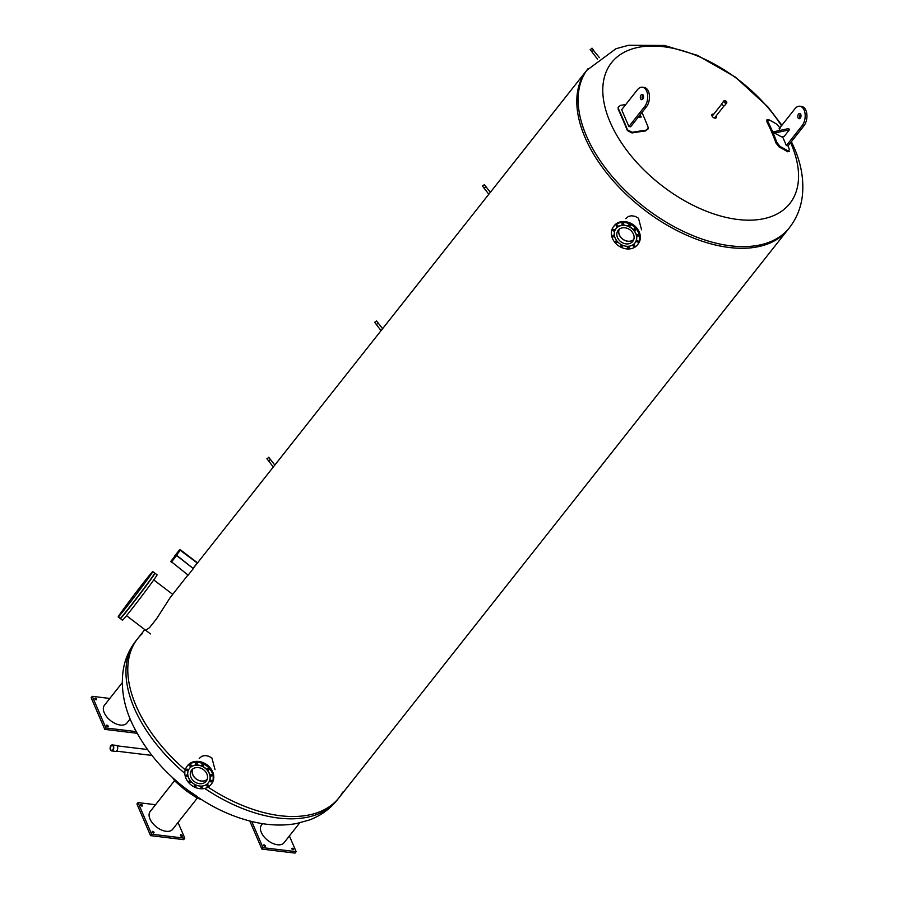 <?xml version="1.0" encoding="UTF-8"?>
<svg xmlns="http://www.w3.org/2000/svg" width="898" height="898" viewBox="0 0 898 898"><rect width="100%" height="100%" fill="white"/><g stroke="black" fill="none" stroke-linecap="round" stroke-linejoin="round"><path stroke-width="1.35" d="M713.36 114.63A2.672 1.538 38.3 0 0 712.877 114.529A2.672 1.538 38.3 0 0 711.856 114.708M715.975 117.964A2.672 1.538 38.3 0 0 715.706 116.482M716.043 116.055A2.672 1.538 -141.7 0 1 716.177 117.784A2.672 1.538 -141.7 0 1 713.135 117.335A2.672 1.538 -141.7 0 1 711.991 114.473A2.672 1.538 -141.7 0 1 713.214 114.102A2.672 1.538 -141.7 0 1 713.697 114.203M781.473 125.787A113.597 65.273 38.3 0 0 663.465 46.707A113.597 65.273 38.3 0 0 610.135 122.15A113.597 65.273 38.3 0 0 737.875 219.494A113.597 65.273 38.3 0 0 791.217 144.039A113.597 65.273 38.3 0 0 790.61 142.659M193.283 568.254L586.697 70.392A128.302 73.715 38.3 0 0 607.778 174.403A128.302 73.715 38.3 0 0 729.389 247.511A128.302 73.715 38.3 0 0 788.029 229.484L789.353 227.811C796.582 218.472 800.915 207.865 802.341 195.977C804.024 180.083 801.297 163.975 794.146 147.676L791.385 141.682M280.378 815.732A128.302 73.715 -141.7 0 1 208.055 787.131A128.302 73.715 38.3 0 0 280.378 815.732A128.302 73.715 38.3 0 0 339.029 797.705A128.302 73.715 -141.7 0 1 280.378 815.732M184.82 773.391A128.302 73.715 -141.7 0 1 135.856 640.925L137.686 638.601A128.302 73.715 38.3 0 0 185.246 769.878A128.302 73.715 -141.7 0 1 137.686 638.601A128.302 73.715 -141.7 0 1 142.266 633.674M342.767 792.115A128.302 73.715 -141.7 0 1 339.029 797.705L337.188 800.017A128.302 73.715 -141.7 0 1 278.548 818.044A128.302 73.715 -141.7 0 1 204.722 788.444M625.749 218.629L628.409 216.44L631.631 215.756L635.155 216.373L638.467 218.18L641.576 229.821M199.199 758.44L201.859 756.251L205.081 755.566L208.605 756.183L211.906 757.979L215.026 769.631M187.963 574.989L170.193 597.574L156.51 618.868L149.461 627.724L145.678 630.284M781.911 125.237L767.936 106.929L735.271 77.026L697.308 55.317L664.486 45.461L628.488 45.282L615.927 48.75L586.697 70.392A128.302 73.715 38.3 0 0 607.778 174.403A128.302 73.715 38.3 0 0 729.389 247.511A128.302 73.715 38.3 0 0 788.029 229.484L339.029 797.705M618.172 107.524L618.206 109.309A257.255 84.861 80.4 0 1 627.365 130.569L632.001 132.949A256.66 143.904 -23.3 0 1 645.595 130.928L648.03 128.751M641.958 112.463A257.603 84.973 80.4 0 1 648.008 126.865L648.143 128.425L645.774 130.266A257.726 144.511 156.7 0 0 632.181 132.275L627.534 129.896A258.321 85.209 -99.6 0 0 618.385 108.636L618.228 107.188L620.585 105.358A257.726 144.511 -23.3 0 1 625.749 104.538M646.425 106.806A11.057 6.589 -83.1 0 0 649.366 94.997A11.057 6.589 -83.1 0 0 644.124 87.42L642.362 87.207A11.057 6.589 96.9 0 1 647.604 94.784A11.057 6.589 96.9 0 1 644.652 106.593L628.892 126.539L630.665 126.753L646.425 106.806L644.652 106.593M643.08 94.975A2.649 1.583 -83.1 0 0 642.553 99.341M628.892 126.539L621.652 109.724L637.412 89.778A11.057 6.589 96.9 0 1 642.362 87.207M640.588 98.758A2.649 1.583 96.9 0 1 640.611 95.85A2.649 1.583 96.9 0 1 642.25 94.413A2.649 1.583 96.9 0 1 643.282 95.345A2.649 1.583 96.9 0 1 643.26 98.252A2.649 1.583 96.9 0 1 641.61 99.689A2.649 1.583 96.9 0 1 640.588 98.758M639.937 115.023L641.307 116.976L639.488 115.584M638.051 117.402A258.332 144.847 -23.3 0 1 641.307 116.976M787.995 145.768A258.321 199.199 121.8 0 1 789.364 149.461L788.41 151.156A257.726 144.511 156.7 0 0 780.093 146.497L776.837 142.434A257.603 198.649 -58.2 0 0 767.678 121.174L768.497 119.58A257.726 144.511 -23.3 0 1 776.815 124.238L780.205 128.201M767.667 120.175L766.858 121.769A256.536 197.829 121.8 0 1 776.018 143.029L779.262 147.092A256.66 143.904 -23.3 0 1 787.58 151.751L789.387 151.324L787.58 151.751M766.645 120.029L768.497 119.58M779.857 130.446L779.127 128.751L794.887 108.815A11.057 6.589 96.9 0 1 799.837 106.245A11.057 6.589 96.9 0 1 805.079 113.81A11.057 6.589 96.9 0 1 802.139 125.63L786.379 145.577L788.141 145.79L803.901 125.843A11.057 6.589 -83.1 0 0 806.842 114.024A11.057 6.589 -83.1 0 0 801.6 106.458L799.837 106.245M782.517 136.619L786.379 145.577M800.758 114.383A2.649 1.583 96.9 0 1 800.735 117.279A2.649 1.583 96.9 0 1 799.097 118.716A2.649 1.583 96.9 0 1 797.839 115.898A2.649 1.583 96.9 0 1 799.725 113.451A2.649 1.583 96.9 0 1 800.758 114.383M800.556 114.012A2.649 1.583 -83.1 0 0 799.826 117.997A2.649 1.583 -83.1 0 0 800.028 118.368M774.446 133.072A258.332 144.847 -23.3 0 1 781.406 136.855L784.313 136.238L789.331 129.884L774.446 133.072L773.874 131.725L788.747 128.537L789.331 129.884M262.586 823.657L261.531 824.981A14.334 8.239 38.3 0 0 267.671 840.326A14.334 8.239 38.3 0 0 284.026 842.751A14.334 8.239 38.3 0 0 284.172 842.549M265.314 846.264A1.066 0.606 -141.7 0 1 263.642 844.962A1.066 0.606 -141.7 0 1 265.314 846.264M293.523 849.665A1.066 0.606 -141.7 0 1 291.85 848.363A1.066 0.606 -141.7 0 1 293.523 849.665M249.79 820.996L261.89 849.093L295.038 853.1L296.16 851.674L289.392 835.959M251.743 821.49L263.013 847.678L261.89 849.093M263.013 847.678L296.16 851.674M122.296 682.648L104.426 705.267A14.334 8.239 38.3 0 0 104.269 705.469A14.334 8.239 38.3 0 0 110.735 720.746A14.334 8.239 38.3 0 0 126.91 723.036L130.12 718.972M135.07 729.692A1.066 0.606 -141.7 0 1 134.655 728.873M94.919 698.341A1.066 0.606 -141.7 0 1 96.602 699.643A1.066 0.606 -141.7 0 1 94.919 698.341M106.514 725.258A1.066 0.606 -141.7 0 1 108.187 726.561A1.066 0.606 -141.7 0 1 106.514 725.258M109.803 698.453L92.281 696.332L91.158 697.757L104.785 729.378L136.99 733.273M92.281 696.332L105.908 727.964L104.785 729.378M105.908 727.964L136.081 731.612M197.01 796.369L186.649 789.376M172.629 777.668A19.913 4.31 37.6 0 0 176.221 782.293L185.785 790.498L196.056 797.402A19.913 4.31 37.6 0 0 201.062 799.4M174.661 780.53L150.179 811.523A14.334 8.239 38.3 0 0 156.667 827.137A14.334 8.239 38.3 0 0 172.663 829.292L197.358 798.041M141.166 805.742A1.066 0.606 -141.7 0 1 141.906 804.765A1.066 0.606 -141.7 0 1 141.166 805.742M152.761 832.659A1.066 0.606 -141.7 0 1 153.491 831.683A1.066 0.606 -141.7 0 1 152.761 832.659M180.969 836.06A1.066 0.606 -141.7 0 1 181.699 835.084A1.066 0.606 -141.7 0 1 180.969 836.06M155.567 804.709L138.045 802.588L136.923 804.002L150.538 835.634L183.686 839.641L184.808 838.216L178.04 822.489M138.045 802.588L151.661 834.208L150.538 835.634M151.661 834.208L184.808 838.216M150.247 579.816A22.472 0.561 127.3 0 1 138.124 596.272A22.472 0.561 127.3 0 1 125.484 612.324M154.007 574.619L153.087 575.854L154.007 574.619M152.682 576.684L151.773 577.908L152.682 576.684M149.932 580.579L149.012 581.814L149.932 580.579M146.004 585.945L145.094 587.169L146.004 585.945M141.3 592.231L140.38 593.466L141.3 592.231M136.26 598.843L135.351 600.066L136.26 598.843M131.4 605.117L130.491 606.341L131.4 605.117M127.19 610.449L126.281 611.684L127.19 610.449M124.036 614.311L123.116 615.545L124.036 614.311M122.24 616.342L121.331 617.566L122.24 616.342M154.568 573.541A28.534 0.718 127.3 0 1 154.972 573.227A28.534 0.718 127.3 0 1 138.247 596.362A28.534 0.718 127.3 0 1 120.388 618.621A28.534 0.718 127.3 0 1 120.579 618.15M154.972 573.227L157.083 574.832A28.534 0.718 127.3 0 1 140.357 597.967A28.534 0.718 127.3 0 1 122.498 620.237L120.388 618.621M127.819 603.333L126.91 604.567L127.819 603.333M132.522 597.047L131.613 598.281L132.522 597.047M137.562 590.435L136.642 591.67L137.562 590.435M142.412 584.16L141.502 585.395L142.412 584.16M146.632 578.828L145.723 580.063L146.632 578.828M149.786 574.956L148.877 576.19L149.786 574.956M151.571 572.935L150.662 574.17L151.571 572.935M151.818 572.958L150.909 574.192L151.818 572.958M150.505 575.023L149.596 576.247L150.505 575.023M147.743 578.918L146.834 580.153L147.743 578.918M143.826 584.272L142.905 585.507L143.826 584.272M139.111 590.57L138.202 591.804L139.111 590.57M134.083 597.17L133.173 598.405L134.083 597.17M129.222 603.456L128.313 604.68L129.222 603.456M125.013 608.788L124.092 610.023L125.013 608.788M121.847 612.649L120.938 613.884L121.847 612.649M120.063 614.67L119.153 615.905L120.063 614.67M119.816 614.659L118.906 615.882L119.816 614.659M121.14 612.593L120.22 613.828L121.14 612.593M123.89 608.698L122.981 609.922L123.89 608.698M144.971 580.86A28.534 0.718 127.3 0 1 152.795 571.566A28.534 0.718 127.3 0 1 136.069 594.701A28.534 0.718 127.3 0 1 118.199 616.96A28.534 0.718 127.3 0 1 127.011 604.343A28.534 0.718 127.3 0 1 144.971 580.86M152.795 571.566L154.759 573.07A28.534 0.718 127.3 0 1 138.034 596.193A28.534 0.718 127.3 0 1 120.175 618.464L118.199 616.96M613.536 229.383A0.977 0.797 -144.7 0 0 614.715 230.214M613.862 229.394A0.977 0.797 35.3 0 1 614.614 230.797A0.977 0.797 35.3 0 1 613.02 229.675A0.977 0.797 35.3 0 1 613.862 229.394M613.255 235.186A0.977 0.797 -144.7 0 0 614.434 236.017M613.11 235.22A0.977 0.797 35.3 0 1 614.333 236.601A0.977 0.797 35.3 0 1 612.739 235.478A0.977 0.797 35.3 0 1 613.11 235.22M616.185 240.9A0.977 0.797 -144.7 0 0 617.364 241.73M615.702 241.158A0.977 0.797 35.3 0 1 617.263 242.314A0.977 0.797 35.3 0 1 615.702 241.158M621.562 244.997A0.977 0.797 -144.7 0 0 622.741 245.828M620.922 245.648A0.977 0.797 35.3 0 1 622.303 245.199A0.977 0.797 35.3 0 1 621.584 246.613A0.977 0.797 35.3 0 1 620.922 245.648M627.927 246.366A0.977 0.797 -144.7 0 0 629.105 247.197M627.399 247.466A0.977 0.797 35.3 0 1 628.667 246.568A0.977 0.797 35.3 0 1 628.185 248.061A0.977 0.797 35.3 0 1 627.399 247.466M633.584 244.66A0.977 0.797 -144.7 0 0 634.763 245.491M633.371 246.131A0.977 0.797 35.3 0 1 634.325 244.862A0.977 0.797 35.3 0 1 633.371 246.131M637.008 240.316A0.977 0.797 -144.7 0 0 638.186 241.147M637.254 242.011A0.977 0.797 35.3 0 1 636.502 240.608A0.977 0.797 35.3 0 1 638.085 241.73A0.977 0.797 35.3 0 1 637.254 242.011M637.299 234.513A0.977 0.797 -144.7 0 0 638.478 235.343M637.995 236.196A0.977 0.797 35.3 0 1 636.783 234.805A0.977 0.797 35.3 0 1 638.366 235.927A0.977 0.797 35.3 0 1 637.995 236.196M634.358 228.799A0.977 0.797 -144.7 0 0 635.537 229.63M635.414 230.247A0.977 0.797 35.3 0 1 633.842 229.091A0.977 0.797 35.3 0 1 635.414 230.247M628.982 224.713A0.977 0.797 -144.7 0 0 630.16 225.544M630.183 225.757A0.977 0.797 35.3 0 1 628.802 226.206A0.977 0.797 35.3 0 1 629.52 224.792A0.977 0.797 35.3 0 1 630.183 225.757M622.617 223.333A0.977 0.797 -144.7 0 0 623.796 224.163M623.717 223.939A0.977 0.797 35.3 0 1 622.437 224.837A0.977 0.797 35.3 0 1 622.92 223.344A0.977 0.797 35.3 0 1 623.717 223.939M616.96 225.039A0.977 0.797 -144.7 0 0 618.138 225.881M617.734 225.275A0.977 0.797 35.3 0 1 616.78 226.543A0.977 0.797 35.3 0 1 617.734 225.275M615.826 228.923A11.854 9.698 35.3 0 1 615.871 228.855A11.854 9.698 35.3 0 1 616.129 228.519A11.854 9.698 35.3 0 1 631.361 227.935A11.854 9.698 35.3 0 1 635.234 242.55A11.854 9.698 35.3 0 1 635.189 242.606M634.897 243.01A11.854 9.698 35.3 0 1 619.654 243.594A11.854 9.698 35.3 0 1 615.781 228.979A11.854 9.698 35.3 0 1 616.039 228.642A11.854 9.698 35.3 0 1 631.272 228.058A11.854 9.698 35.3 0 1 635.144 242.673A11.854 9.698 35.3 0 1 634.897 243.01M613.592 226.588A15.042 12.303 35.3 0 1 632.922 225.847A15.042 12.303 35.3 0 1 637.838 244.391A15.042 12.303 35.3 0 1 637.513 244.817A15.042 12.303 35.3 0 1 618.183 245.558A15.042 12.303 35.3 0 1 613.267 227.014A15.042 12.303 35.3 0 1 613.592 226.588M613.267 227.014L613.884 226.15A15.042 12.303 35.3 0 1 614.21 225.712A15.042 12.303 35.3 0 1 633.539 224.971A15.042 12.303 35.3 0 1 638.456 243.515L637.838 244.391M633.696 239.71A9.171 7.498 35.3 0 1 622.954 239.373A9.171 7.498 35.3 0 1 619.059 229.36M632.764 241.382A9.171 7.498 35.3 0 1 620.967 241.843A9.171 7.498 35.3 0 1 617.981 230.539A9.171 7.498 35.3 0 1 618.172 230.27A9.171 7.498 35.3 0 1 629.958 229.821A9.171 7.498 35.3 0 1 632.955 241.124A9.171 7.498 35.3 0 1 632.764 241.382M619.216 229.226A9.07 7.42 -144.7 0 0 623.01 239.306A9.07 7.42 -144.7 0 0 633.775 239.519M210.458 780.126A0.977 0.797 -144.7 0 0 211.636 780.957M210.693 781.81A0.977 0.797 35.3 0 1 209.941 780.407A0.977 0.797 35.3 0 1 211.535 781.541A0.977 0.797 35.3 0 1 210.693 781.81M210.738 774.323A0.977 0.797 -144.7 0 0 211.917 775.154M211.445 775.995A0.977 0.797 35.3 0 1 210.222 774.604A0.977 0.797 35.3 0 1 211.816 775.737A0.977 0.797 35.3 0 1 211.445 775.995M207.797 768.598A0.977 0.797 -144.7 0 0 208.976 769.44M208.852 770.046A0.977 0.797 35.3 0 1 207.292 768.89A0.977 0.797 35.3 0 1 208.852 770.046M202.432 764.512A0.977 0.797 -144.7 0 0 203.61 765.343M203.622 765.556A0.977 0.797 35.3 0 1 202.252 766.016A0.977 0.797 35.3 0 1 202.97 764.602A0.977 0.797 35.3 0 1 203.622 765.556M196.067 763.132A0.977 0.797 -144.7 0 0 197.246 763.962M197.156 763.738A0.977 0.797 35.3 0 1 195.887 764.636A0.977 0.797 35.3 0 1 196.359 763.143A0.977 0.797 35.3 0 1 197.156 763.738M190.41 764.849A0.977 0.797 -144.7 0 0 191.588 765.68M191.184 765.074A0.977 0.797 35.3 0 1 190.23 766.353A0.977 0.797 35.3 0 1 191.184 765.074M186.975 769.182A0.977 0.797 -144.7 0 0 188.153 770.013M187.3 769.204A0.977 0.797 35.3 0 1 188.052 770.596A0.977 0.797 35.3 0 1 186.47 769.474A0.977 0.797 35.3 0 1 187.3 769.204M186.694 774.985A0.977 0.797 -144.7 0 0 187.873 775.816M186.548 775.019A0.977 0.797 35.3 0 1 187.772 776.4A0.977 0.797 35.3 0 1 186.178 775.277A0.977 0.797 35.3 0 1 186.548 775.019M189.635 780.699A0.977 0.797 -144.7 0 0 190.814 781.529M189.141 780.968A0.977 0.797 35.3 0 1 190.713 782.113A0.977 0.797 35.3 0 1 189.141 780.968M195.012 784.796A0.977 0.797 -144.7 0 0 196.179 785.627M194.372 785.447A0.977 0.797 35.3 0 1 195.742 784.998A0.977 0.797 35.3 0 1 195.034 786.412A0.977 0.797 35.3 0 1 194.372 785.447M201.455 786.401A0.977 0.797 -144.7 0 0 202.555 787.007A128.302 73.715 -141.7 0 1 201.388 786.165A0.977 0.797 -144.7 0 0 201.455 786.401M200.838 787.265A0.977 0.797 35.3 0 1 202.117 786.379A0.977 0.797 35.3 0 1 201.635 787.86A0.977 0.797 35.3 0 1 200.838 787.265M207.023 784.459A0.977 0.797 -144.7 0 0 208.201 785.29M206.809 785.941A0.977 0.797 35.3 0 1 207.764 784.661A0.977 0.797 35.3 0 1 206.809 785.941M189.276 768.722A11.854 9.698 35.3 0 1 189.321 768.666A11.854 9.698 35.3 0 1 189.568 768.318A11.854 9.698 35.3 0 1 204.811 767.734A11.854 9.698 35.3 0 1 208.684 782.349A11.854 9.698 35.3 0 1 208.639 782.416M189.478 768.441A11.854 9.698 35.3 0 1 204.722 767.857A11.854 9.698 35.3 0 1 208.594 782.472A11.854 9.698 35.3 0 1 208.336 782.809A11.854 9.698 35.3 0 1 193.104 783.404A11.854 9.698 35.3 0 1 189.231 768.789A11.854 9.698 35.3 0 1 189.478 768.441M210.963 784.616A15.042 12.303 35.3 0 1 191.633 785.357A15.042 12.303 35.3 0 1 186.717 766.825A15.042 12.303 35.3 0 1 187.042 766.387A15.042 12.303 35.3 0 1 206.372 765.646A15.042 12.303 35.3 0 1 211.277 784.19A15.042 12.303 35.3 0 1 210.963 784.616M186.717 766.825L187.334 765.949A15.042 12.303 35.3 0 1 187.66 765.523A15.042 12.303 35.3 0 1 206.989 764.782A15.042 12.303 35.3 0 1 211.894 783.314L211.277 784.19M207.146 779.52A9.171 7.498 35.3 0 1 196.404 779.183A9.171 7.498 35.3 0 1 192.498 769.171M191.622 770.069A9.171 7.498 35.3 0 1 203.408 769.62A9.171 7.498 35.3 0 1 206.394 780.923A9.171 7.498 35.3 0 1 206.203 781.181A9.171 7.498 35.3 0 1 194.417 781.642A9.171 7.498 35.3 0 1 191.42 770.338A9.171 7.498 35.3 0 1 191.622 770.069M192.666 769.036A9.07 7.42 -144.7 0 0 196.449 779.105A9.07 7.42 -144.7 0 0 207.214 779.318M274.822 465.074L270.489 459.484L268.603 460.943L273.306 466.994M268.614 457.666L266.874 458.676L268.581 460.876M382.582 328.702L378.249 323.112L376.363 324.571L381.066 330.621M376.374 321.304L374.634 322.315L376.341 324.504M599.426 57.652L593.432 50.333L591.894 51.826L597.54 59.111M591.894 48.559L590.166 49.57L591.861 51.758M490.342 192.329L486.009 186.739L484.123 188.198L488.826 194.249M484.134 184.932L482.394 185.942L484.101 188.131M726.291 102.821A1.336 0.775 -141.7 0 1 724.765 102.473A1.336 0.775 -141.7 0 1 724.259 101.092A1.336 0.775 -141.7 0 1 724.327 101.025A1.336 0.775 -141.7 0 1 725.853 101.373A1.336 0.775 -141.7 0 1 726.359 102.754A1.336 0.775 -141.7 0 1 726.291 102.821M724.024 100.756A1.751 0.999 -141.7 0 1 726.011 101.205A1.751 0.999 -141.7 0 1 726.684 103.001A1.751 0.999 -141.7 0 1 726.594 103.09A1.751 0.999 -141.7 0 1 724.607 102.641A1.751 0.999 -141.7 0 1 723.934 100.834A1.751 0.999 -141.7 0 1 724.024 100.756M726.684 103.001L724.753 105.448A1.751 0.999 -141.7 0 1 724.664 105.537A1.751 0.999 -141.7 0 1 722.677 105.088A1.751 0.999 -141.7 0 1 722.003 103.281A1.751 0.999 -141.7 0 1 722.093 103.191M193.193 568.187L197.437 562.788L180.554 549.924L179.566 549.789L174.414 556.311M176.03 554.784L170.867 561.329L176.03 554.784L193.328 568.602L188.165 575.147L170.867 561.329M197.291 563.001L179.903 550.07L176.58 555.536L193.328 568.602M111.116 746.002A2.503 1.493 96.9 0 1 112.239 745.419A2.503 1.493 96.9 0 1 113.417 747.136A2.503 1.493 96.9 0 1 112.755 749.819A2.503 1.493 96.9 0 1 111.633 750.402A2.503 1.493 96.9 0 1 110.443 748.685A2.503 1.493 96.9 0 1 111.116 746.002M112.924 750.2A3.008 1.796 96.9 0 1 111.577 750.896A3.008 1.796 96.9 0 1 110.151 748.831A3.008 1.796 96.9 0 1 110.948 745.621A3.008 1.796 96.9 0 1 112.295 744.925A3.008 1.796 96.9 0 1 113.72 746.979A3.008 1.796 96.9 0 1 112.924 750.2M112.295 744.925L116.246 745.396A3.008 1.796 96.9 0 1 117.672 747.462A3.008 1.796 96.9 0 1 116.875 750.672A3.008 1.796 96.9 0 1 115.528 751.379L111.577 750.896M588.022 68.719A128.302 73.715 38.3 0 0 609.102 172.73A128.302 73.715 38.3 0 0 730.714 245.839A128.302 73.715 38.3 0 0 789.353 227.811M187.727 775.827A128.302 73.715 -141.7 0 1 186.717 774.985M632.181 132.275L632.001 132.949M627.534 129.896L627.365 130.569M645.774 130.266L645.595 130.928M618.385 108.636L618.206 109.309M767.678 121.174L766.858 121.769M776.837 142.434L776.018 143.029M780.093 146.497L779.262 147.092M802.139 125.63L803.901 125.843M180.408 550.126L176.367 555.245M176.435 555.739L171.271 562.271M337.188 800.017C329.746 809.244 320.384 815.934 309.114 820.076L296.542 823.522C285.182 825.576 273.306 825.531 260.914 823.387C244.929 820.604 228.99 814.946 213.095 806.426C174.886 785.2 147.519 756.745 130.996 721.072C123.868 704.807 121.151 688.732 122.846 672.838C124.272 660.928 128.605 650.287 135.856 640.925M137.686 638.601L144.803 629.61M648.143 128.425L647.963 129.099M618.228 107.188L618.049 107.861M284.026 842.751L299.741 822.86M172.674 594.33L153.76 579.928M150.437 633.909L126.517 615.68M268.727 457.25L270.421 459.439M376.486 320.878L378.181 323.067M592.006 48.133L593.701 50.322M484.246 184.505L485.941 186.694M714.46 118.053L724.226 105.706M712.125 116.201L721.88 103.854M723.934 100.834L722.003 103.281M147.351 749.504L117.032 745.834M151.841 755.42L116.392 751.132"/></g></svg>
